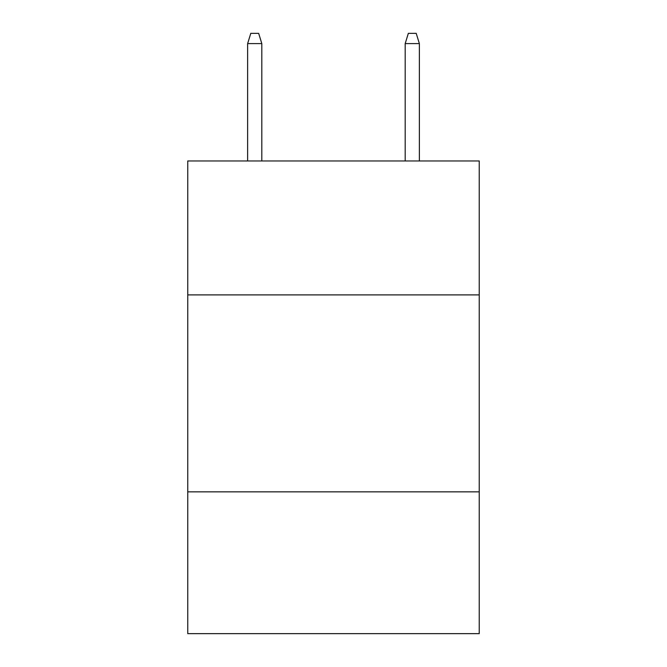 <?xml version="1.0" encoding="UTF-8"?>
<svg xmlns="http://www.w3.org/2000/svg" width="667" height="667" viewBox="0 0 667 667"><rect width="100%" height="100%" fill="white"/><g stroke="black" fill="none" stroke-linecap="round" stroke-linejoin="round"><path stroke-width="1" d="M479.239 294.897L479.239 160.972L187.76 160.972L187.76 294.897L479.239 294.897L479.239 633.65L187.76 633.65L187.76 294.897M479.239 491.846L187.76 491.846M261.814 160.972L261.814 43.588L247.632 43.588L247.632 160.972M247.632 43.588L250.784 33.35L258.663 33.35L261.814 43.588M405.186 43.588L408.337 33.35L416.216 33.35L419.368 43.588L405.186 43.588L405.186 160.972M419.368 43.588L419.368 160.972"/></g></svg>
